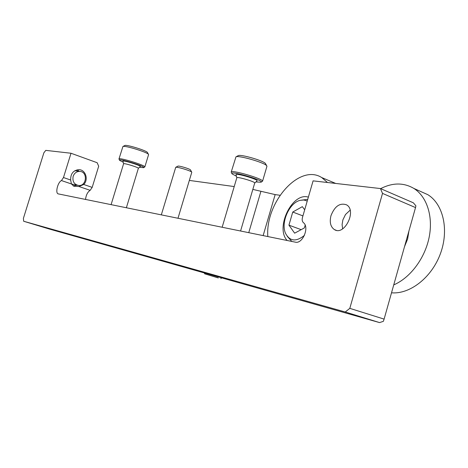 <?xml version="1.0" encoding="UTF-8"?>
<svg xmlns="http://www.w3.org/2000/svg" width="468" height="468" viewBox="0 0 468 468"><rect width="100%" height="100%" fill="white"/><g stroke="black" fill="none" stroke-linecap="round" stroke-linejoin="round"><path stroke-width="0.7" d="M71.007 153.247L97.151 162.718L98.689 166.222L92.184 187.381L90.16 190.324L78.987 186.527L83.731 184.486C88.762 179.642 85.591 169.662 78.957 169.668C73.277 170.276 70.51 173.722 70.656 180.004L71.405 183.947L61.466 180.566L63.478 177.542L71.007 153.247L45.782 150.368L43.869 152.802L23.4 218.369L23.663 221.253L345.267 311.992L349.807 308.353L384.105 319.112L383.362 321.329L379.577 322.592L345.267 311.992M85.539 199.473C86.042 195.074 87.58 192.026 90.16 190.324M380.431 188.551L382.52 193.401L415.525 207.576L415.906 205.821L413.355 202.808L380.431 188.551L313.092 180.864L302.48 217.421C301.883 219.755 302.188 221.499 303.387 222.645C309.728 227.109 302.603 244.243 295.296 242.149L58.079 193.846C55.113 192.793 57.868 182.04 61.466 180.566M78.987 186.527L73.909 186.223L71.405 183.947M148.742 256.897L172.101 263.73L148.742 256.897M379.577 322.592L49.45 229.068L23.663 221.253M382.52 193.401L349.807 308.353M415.525 207.576L384.105 319.112M330.975 215.666C329.39 222.218 330.531 226.863 334.404 229.595C344.466 236.223 357.137 210.36 346.478 204.809C339.873 202.615 334.708 206.236 330.975 215.666M161.314 214.888L175.728 167.316C176.752 166.567 190.605 170.697 191.669 172.072L191.769 172.335M177.922 166.163L177.963 166.14C178.788 165.543 189.628 168.778 190.47 169.866L190.57 170.042M335.55 183.427L330.156 181.104M327.512 182.514L321.744 177.571C299.362 163.203 265.175 202.509 267.825 236.562M391.517 292.804C409.81 294.436 431.543 277.764 440.341 253.884C449.262 230.051 443.301 204.171 427.857 194.694L420.305 191.318M393.746 284.877C410.097 277.951 424.809 258.564 429.092 237.533C433.403 216.497 426.857 196.578 413.905 188.458C403.673 182.485 392.588 182.543 380.648 188.645M408.938 230.946L407.622 239.002L404.487 246.747M287.124 240.488C275.014 227.606 292.342 191.88 308.365 197.139M291.845 241.447L287.305 236.404M304.434 235.369C296.068 242.079 289.75 241.365 285.486 233.234C280.624 222.464 289.353 202.755 300.134 200.339L303.855 199.994L307.236 201.029M304.691 209.793L302.346 206.657L292.757 212.039L288.943 225.155L294.641 233.175L304.364 227.945L305.165 225.184M342.629 228.852L342.09 224.57L342.868 219.919L345.495 214.525L350.117 210.196M302.919 215.906L292.757 212.039M301.176 229.659L288.943 225.155M280.01 195.279L275.155 194.594L252.837 189.4M234.211 186.562L189.341 180.42M217.971 277.758L206.879 274.482L218.322 277.916M217.959 277.805L204.639 273.815L218.304 277.939M265.684 163.946L265.397 163.431C263.227 160.594 240.511 154.083 238.247 155.639L238.113 155.704M254.697 183.093L257.02 180.917C259.056 179.525 233.994 172.294 236.088 174.88L236.808 177.781M255.937 181.935L260.939 182.245C265.467 180.619 227.559 169.685 232.186 173.944L236.416 176.208M254.697 183.087L254.721 183.006C255.165 181.642 236.287 176.19 236.802 177.828L222.148 227.267M261.062 182.181L262.554 181.21C263.396 178.747 230.256 169.194 231.192 172.16M266.912 166.409L266.637 165.66C264.209 162.495 238.475 155.113 235.966 156.85L231.233 172.013M147.555 152.703L147.391 152.398C145.952 150.386 126.348 144.39 124.833 145.501L124.763 145.536M111.086 204.674L123.575 163.812C123.16 162.665 138.727 167.404 138.37 168.316L140.301 166.585C141.74 165.69 121.493 159.524 122.99 161.308L123.581 163.782M139.552 167.269L143.571 167.69C146.712 166.696 116.497 157.488 119.709 160.419L123.207 162.232M143.635 167.655L144.84 166.93C145.525 165.292 118.217 156.967 118.954 159.044M148.555 154.703L148.403 154.276C146.8 152.03 124.599 145.244 122.92 146.49L118.983 158.95M73.137 185.89L77.05 185.199M79.267 171.341L77.039 169.837M71.399 183.988L77.425 185.269M75.717 170.808L74.921 170.668M73.148 176.342C72.277 181.385 74.084 184.427 78.577 185.474C86.814 186.41 87.984 171.493 79.671 171.399C76.536 171.458 74.359 173.107 73.148 176.342M70.656 180.004L63.478 177.542M92.184 187.381L83.731 184.486M263.139 235.609L275.155 194.594M248.754 232.678L260.892 191.418M58.406 193.951L58.079 193.846M336.258 230.297L334.404 229.595M177.98 218.281L191.786 172.271M177.963 166.14L175.728 167.316M190.47 169.866L191.669 172.072M321.744 177.571L335.252 183.245M413.905 188.458L427.857 194.694M307.728 199.327L300.134 200.339M220.837 278.635L221.662 277.857M204.633 273.803L204.434 272.979M254.721 183.006L240.57 231.016M231.935 173.476L231.467 172.633M266.959 166.239L262.554 181.21M238.247 155.639L235.966 156.85M265.397 163.431L266.637 165.66M138.37 168.316L126.36 207.78M119.562 160.144L119.118 159.313M148.584 154.604L144.84 166.93M124.833 145.501L122.92 146.49M147.391 152.398L148.403 154.276M74.886 170.685L79.671 171.399"/></g></svg>
